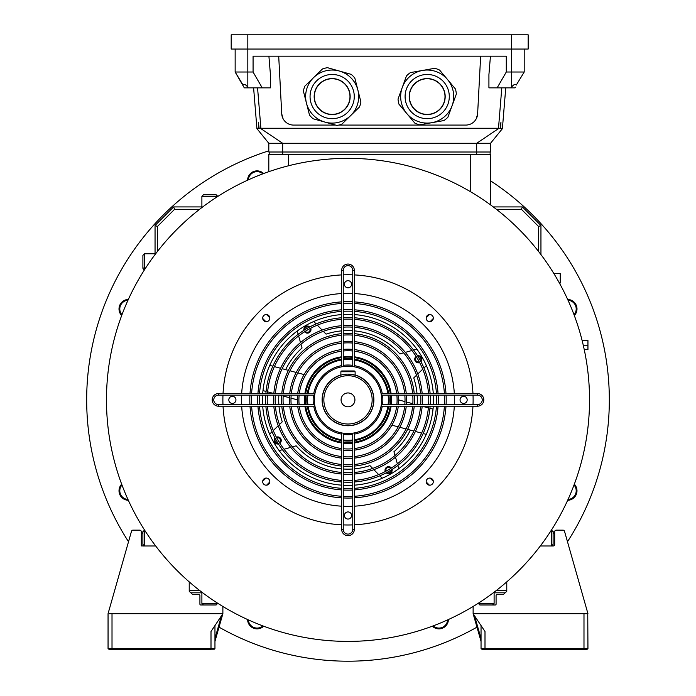 <?xml version="1.0" encoding="UTF-8"?>
<svg xmlns="http://www.w3.org/2000/svg" width="696" height="696" viewBox="0 0 696 696"><rect width="100%" height="100%" fill="white"/><g stroke="black" fill="none" stroke-linecap="round" stroke-linejoin="round"><path stroke-width="1.04" d="M304.892 332.096A3.567 3.567 0 0 0 310.712 328.216A3.567 3.567 0 0 1 304.596 331.748M275.181 442.978A3.567 3.567 0 0 0 278.426 443.944A3.567 3.567 0 0 1 275.042 438.089A3.567 3.567 0 0 0 275.181 442.978M279.879 443.274A3.567 3.567 0 0 0 276.347 437.158A3.567 3.567 0 0 1 279.879 443.274M386.21 472.828A3.567 3.567 0 0 0 392.074 469.443A3.567 3.567 0 0 1 386.21 472.828M391.404 467.99A3.567 3.567 0 0 0 385.288 471.523A3.567 3.567 0 0 1 391.404 467.99M415.773 361.807A3.567 3.567 0 0 0 419.653 362.581A3.567 3.567 0 0 1 416.121 356.465A3.567 3.567 0 0 0 415.207 361.067M420.958 361.659A3.567 3.567 0 0 0 417.574 355.795A3.567 3.567 0 0 1 420.958 361.659M266.62 485.164L269.787 481.997L266.62 485.164M429.38 485.164L426.213 481.997L429.38 485.164M433.295 318.49L430.128 321.656L433.295 318.49M433.295 481.249L430.128 478.082L433.295 481.249M309.79 326.911A3.567 3.567 0 0 0 303.926 330.296A3.567 3.567 0 0 1 309.79 326.911M262.705 481.249L265.872 478.082M429.38 314.575L426.213 317.741M266.62 314.575L269.787 317.741M262.705 318.49L265.872 321.656M109.246 613.689L222.877 613.689L215.107 640.868A3.958 3.958 0 0 0 214.96 641.956A3.958 3.958 0 0 1 215.107 640.868A3.958 3.958 0 0 0 214.96 641.956A3.958 3.958 0 0 1 215.107 640.868A3.958 3.958 0 0 0 214.96 641.956A3.958 3.958 0 0 1 215.107 640.868A3.958 3.958 0 0 0 214.96 641.956A3.958 3.958 0 0 1 215.107 640.868L214.96 640.825M155.669 545.977L142.898 545.977A1.583 1.583 0 0 1 141.314 544.394L141.314 531.727A1.583 1.583 0 0 0 139.731 530.143L133.006 530.143A1.583 1.583 0 0 0 131.483 531.292L108.054 613.689L108.054 648.533L214.96 648.533L214.96 625.565M222.877 606.468L222.877 613.689L211.001 631.507L211.001 649.203L214.281 649.203L214.96 648.533M141.314 544.394L141.314 545.977M192.783 594.68L189.225 591.304L192.783 594.68L199.117 594.68A0.792 0.792 0 0 1 199.917 595.471L199.917 604.18A0.792 0.792 0 0 0 200.709 604.972L215.351 604.972M189.225 591.304L189.225 581.882L189.225 591.304M214.281 649.203L109.011 649.325L108.054 648.533M211.001 649.325L109.011 649.325L112.013 649.203L112.013 613.689M141.314 532.118L142.898 532.118L144.611 530.143M574.331 484.198A9.5 9.5 0 0 1 567.666 500.285M568.04 499.476A8.709 8.709 0 0 0 574.026 485.025M567.666 299.454A9.5 9.5 0 0 1 574.331 315.549M574.026 314.714A8.709 8.709 0 0 0 568.04 300.263M247.585 180.203A9.5 9.5 0 0 1 263.68 173.539M262.844 173.843A8.709 8.709 0 0 0 248.394 179.838M121.669 315.549A9.5 9.5 0 0 1 128.334 299.454M127.96 300.263A8.709 8.709 0 0 0 121.974 314.714M128.334 500.285A9.5 9.5 0 0 1 121.669 484.198M121.974 485.025A8.709 8.709 0 0 0 127.96 499.476M490.541 180.838A261.331 261.331 0 0 1 567.484 541.714M476.969 627.157A261.331 261.331 0 0 1 219.031 627.157M128.516 541.714A261.331 261.331 0 0 1 268.813 150.832M448.415 619.536A9.5 9.5 0 0 1 432.32 626.209M263.68 626.209A9.5 9.5 0 0 1 247.585 619.536M248.394 619.91A8.709 8.709 0 0 0 262.844 625.895M433.156 625.895A8.709 8.709 0 0 0 447.606 619.91M481.04 625.565L481.04 648.533L583.987 648.533L583.987 613.689L587.946 613.689L564.517 531.292A1.583 1.583 0 0 0 562.994 530.143L556.269 530.143A1.583 1.583 0 0 0 554.686 531.727L554.686 544.394A1.583 1.583 0 0 1 553.102 545.977L540.331 545.977M583.987 613.689L473.123 613.689L473.123 606.468M480.649 604.972L495.291 604.972A0.792 0.792 0 0 0 496.083 604.18L496.083 595.471A0.792 0.792 0 0 1 496.883 594.68L503.217 594.68L506.775 591.304L506.775 581.882L506.775 591.304L503.217 594.68M586.989 649.325L481.997 649.325L586.989 649.325M481.04 640.825L480.892 640.868A3.958 3.958 0 0 1 481.04 641.956A3.958 3.958 0 0 0 480.892 640.868L473.123 613.689L484.999 631.507L484.999 649.203L481.997 649.325L481.04 648.533M583.987 649.325L583.987 648.533L587.946 648.533L587.755 613.689M553.102 532.118L554.686 532.118L553.102 531.727L553.102 544.394L551.519 545.977L553.102 544.394M587.946 648.533L587.276 649.203M348 158.34L351.567 158.366L348 158.34A241.529 241.529 0 0 1 589.529 399.869A241.529 241.529 0 0 1 348 641.399L344.433 641.373L348 641.399A241.529 241.529 0 0 1 106.471 399.869A241.529 241.529 0 0 1 348 158.34L345.973 158.349M106.471 399.295L106.479 397.346M106.479 397.129L106.497 396.302M106.471 399.869C106.497 395.276 106.497 395.276 106.471 399.869C106.497 404.472 106.497 404.472 106.471 399.869M589.529 399.869C589.503 395.276 589.503 395.276 589.529 399.869C589.503 404.472 589.503 404.472 589.529 399.869M589.503 396.302L589.521 397.346M589.529 400.444L589.521 402.392M589.521 402.61L589.503 403.436M106.497 403.436L106.479 402.392M433.321 481.623A3.567 3.567 0 0 0 429.754 478.065A3.567 3.567 0 0 0 426.187 481.623A3.567 3.567 0 0 0 429.754 485.19A3.567 3.567 0 0 0 433.321 481.623M467.181 399.869A3.567 3.567 0 0 0 463.623 396.302A3.567 3.567 0 0 0 460.056 399.869A3.567 3.567 0 0 0 463.623 403.436A3.567 3.567 0 0 0 467.181 399.869M433.321 318.115A3.567 3.567 0 0 0 429.754 314.548A3.567 3.567 0 0 0 426.187 318.115A3.567 3.567 0 0 0 429.754 321.683A3.567 3.567 0 0 0 433.321 318.115M351.567 284.255A3.567 3.567 0 0 0 348 280.688A3.567 3.567 0 0 0 344.433 284.255A3.567 3.567 0 0 0 348 287.813A3.567 3.567 0 0 0 351.567 284.255M269.813 318.115A3.567 3.567 0 0 0 266.246 314.548A3.567 3.567 0 0 0 262.679 318.115A3.567 3.567 0 0 0 266.246 321.683A3.567 3.567 0 0 0 269.813 318.115M235.944 399.869A3.567 3.567 0 0 0 232.377 396.302A3.567 3.567 0 0 0 228.819 399.869A3.567 3.567 0 0 0 232.377 403.436A3.567 3.567 0 0 0 235.944 399.869M269.813 481.623A3.567 3.567 0 0 0 266.246 478.065A3.567 3.567 0 0 0 262.679 481.623A3.567 3.567 0 0 0 266.246 485.19A3.567 3.567 0 0 0 269.813 481.623M351.567 515.492A3.567 3.567 0 0 0 348 511.925A3.567 3.567 0 0 0 344.433 515.492A3.567 3.567 0 0 0 348 519.051A3.567 3.567 0 0 0 351.567 515.492M433.53 399.869A85.53 85.53 0 0 0 433.39 395.119A85.53 85.53 0 0 1 433.39 404.62M433.295 406.203A85.53 85.53 0 0 1 354.334 485.164M352.75 485.26A85.53 85.53 0 0 1 343.25 485.26M341.666 485.164A85.53 85.53 0 0 1 262.705 406.203M262.61 404.62A85.53 85.53 0 0 1 262.61 395.119A85.53 85.53 0 0 0 262.47 399.869M473.028 395.119A125.123 125.123 0 0 1 473.028 404.62M472.958 406.203A125.123 125.123 0 0 1 354.334 524.827M352.75 524.897A125.123 125.123 0 0 1 343.25 524.897M341.666 524.827A125.123 125.123 0 0 1 223.042 406.203M222.972 404.62A125.123 125.123 0 0 1 222.972 395.119M223.042 393.536A125.123 125.123 0 0 1 341.666 274.911M343.25 274.842A125.123 125.123 0 0 1 352.75 274.842M354.334 274.911A125.123 125.123 0 0 1 472.958 393.536M262.705 393.536A85.53 85.53 0 0 1 341.666 314.575A85.53 85.53 0 0 0 262.705 393.536M343.25 314.479A85.53 85.53 0 0 1 352.75 314.479A85.53 85.53 0 0 0 343.25 314.479M354.334 314.575A85.53 85.53 0 0 1 433.295 393.536A85.53 85.53 0 0 0 354.334 314.575M313.478 395.119A34.843 34.843 0 0 0 313.478 404.62M313.739 406.203A34.843 34.843 0 0 0 341.666 434.13M343.25 434.391A34.843 34.843 0 0 0 352.75 434.391M354.334 434.13A34.843 34.843 0 0 0 382.261 406.203M382.522 404.62A34.843 34.843 0 0 0 382.522 395.119M382.261 393.536A34.843 34.843 0 0 0 354.334 365.609M352.75 365.348A34.843 34.843 0 0 0 343.25 365.348M341.666 365.609A34.843 34.843 0 0 0 313.739 393.536M388.907 395.119A41.177 41.177 0 0 1 388.907 404.62M388.69 406.203A41.177 41.177 0 0 1 354.334 440.559M352.75 440.777A41.177 41.177 0 0 1 343.25 440.777M341.666 440.559A41.177 41.177 0 0 1 307.31 406.203M307.093 404.62A41.177 41.177 0 0 1 307.093 395.119M305.5 395.119A42.761 42.761 0 0 0 305.5 404.62M305.709 406.203A42.761 42.761 0 0 0 341.666 442.16M343.25 442.369A42.761 42.761 0 0 0 352.75 442.369M354.334 442.16A42.761 42.761 0 0 0 390.291 406.203M390.5 404.62A42.761 42.761 0 0 0 390.5 395.119M390.291 393.536A42.761 42.761 0 0 0 354.334 357.579M352.75 357.37A42.761 42.761 0 0 0 343.25 357.37M341.666 357.579A42.761 42.761 0 0 0 305.709 393.536M307.31 393.536A41.177 41.177 0 0 1 341.666 359.18M343.25 358.962A41.177 41.177 0 0 1 352.75 358.962M354.334 359.18A41.177 41.177 0 0 1 388.69 393.536M396.868 395.119A49.094 49.094 0 0 1 396.868 404.62M396.685 406.203A49.094 49.094 0 0 1 354.334 448.555M352.75 448.737A49.094 49.094 0 0 1 343.25 448.737M341.666 448.555A49.094 49.094 0 0 1 299.315 406.203M299.132 404.62A49.094 49.094 0 0 1 299.132 395.119M297.54 395.119A50.686 50.686 0 0 0 297.54 404.62M297.714 406.203A50.686 50.686 0 0 0 341.666 450.155M343.25 450.329A50.686 50.686 0 0 0 352.75 450.329M354.334 450.155A50.686 50.686 0 0 0 398.286 406.203M398.46 404.62A50.686 50.686 0 0 0 398.46 395.119M299.315 393.536A49.094 49.094 0 0 1 341.666 351.184M343.25 351.001A49.094 49.094 0 0 1 352.75 351.001M354.334 351.184A49.094 49.094 0 0 1 396.685 393.536M398.286 393.536A50.686 50.686 0 0 0 354.334 349.583M352.75 349.409A50.686 50.686 0 0 0 343.25 349.409M341.666 349.583A50.686 50.686 0 0 0 297.714 393.536M404.82 395.119A57.02 57.02 0 0 1 404.82 404.62M404.663 406.203A57.02 57.02 0 0 1 354.334 456.532M352.75 456.689A57.02 57.02 0 0 1 343.25 456.689M341.666 456.532A57.02 57.02 0 0 1 291.337 406.203M291.18 404.62A57.02 57.02 0 0 1 291.18 395.119M289.588 395.119A58.603 58.603 0 0 0 289.588 404.62M289.745 406.203A58.603 58.603 0 0 0 341.666 458.125M343.25 458.281A58.603 58.603 0 0 0 352.75 458.281M354.334 458.125A58.603 58.603 0 0 0 406.255 406.203M406.412 404.62A58.603 58.603 0 0 0 406.412 395.119M291.337 393.536A57.02 57.02 0 0 1 341.666 343.206M343.25 343.05A57.02 57.02 0 0 1 352.75 343.05M354.334 343.206A57.02 57.02 0 0 1 404.663 393.536M406.255 393.536A58.603 58.603 0 0 0 354.334 341.614M352.75 341.458A58.603 58.603 0 0 0 343.25 341.458M341.666 341.614A58.603 58.603 0 0 0 289.745 393.536M281.654 395.119A66.52 66.52 0 0 0 281.654 404.62M281.784 406.203A66.52 66.52 0 0 0 341.666 466.085M343.25 466.224A66.52 66.52 0 0 0 352.75 466.224M354.334 466.085A66.52 66.52 0 0 0 414.216 406.203M414.346 404.62A66.52 66.52 0 0 0 414.346 395.119M283.237 395.119A64.937 64.937 0 0 0 283.237 404.62M283.376 406.203A64.937 64.937 0 0 0 341.666 464.493M343.25 464.632A64.937 64.937 0 0 0 352.75 464.632M354.334 464.493A64.937 64.937 0 0 0 412.624 406.203M412.763 404.62A64.937 64.937 0 0 0 412.763 395.119M412.624 393.536A64.937 64.937 0 0 0 354.334 335.246M352.75 335.107A64.937 64.937 0 0 0 343.25 335.107M341.666 335.246A64.937 64.937 0 0 0 283.376 393.536M414.216 393.536A66.52 66.52 0 0 0 354.334 333.654M352.75 333.523A66.52 66.52 0 0 0 343.25 333.523M341.666 333.654A66.52 66.52 0 0 0 281.784 393.536M420.697 395.119A72.854 72.854 0 0 1 420.697 404.62M420.575 406.203A72.854 72.854 0 0 1 354.334 472.453M352.75 472.567A72.854 72.854 0 0 1 343.25 472.567M341.666 472.453A72.854 72.854 0 0 1 275.425 406.203M275.303 404.62A72.854 72.854 0 0 1 275.303 395.119M273.711 395.119A74.437 74.437 0 0 0 273.711 404.62M273.832 406.203A74.437 74.437 0 0 0 341.666 474.037M343.25 474.159A74.437 74.437 0 0 0 352.75 474.159M354.334 474.037A74.437 74.437 0 0 0 422.168 406.203L428.379 407.882M422.289 404.62A74.437 74.437 0 0 0 422.289 395.119M422.168 393.536A74.437 74.437 0 0 0 354.334 325.702M352.75 325.58A74.437 74.437 0 0 0 343.25 325.58M341.666 325.702A74.437 74.437 0 0 0 273.832 393.536L267.621 391.857M275.425 393.536A72.854 72.854 0 0 1 341.666 327.294M343.25 327.172A72.854 72.854 0 0 1 352.75 327.172M354.334 327.294A72.854 72.854 0 0 1 420.575 393.536M428.632 395.119A80.771 80.771 0 0 1 428.632 404.62M428.527 406.203A80.771 80.771 0 0 1 354.334 480.397M352.75 480.501A80.771 80.771 0 0 1 343.25 480.501M341.666 480.397A80.771 80.771 0 0 1 267.473 406.203M267.368 404.62A80.771 80.771 0 0 1 267.368 395.119M265.776 395.119A82.354 82.354 0 0 0 265.776 404.62M265.889 406.203A82.354 82.354 0 0 0 341.666 481.989M343.25 482.093A82.354 82.354 0 0 0 352.75 482.093M354.334 481.989A82.354 82.354 0 0 0 430.111 406.203M430.224 404.62A82.354 82.354 0 0 0 430.224 395.119M430.111 393.536A82.354 82.354 0 0 0 354.334 317.759M352.75 317.646A82.354 82.354 0 0 0 343.25 317.646M341.666 317.759A82.354 82.354 0 0 0 265.889 393.536M267.473 393.536A80.771 80.771 0 0 1 341.666 319.342M343.25 319.238A80.771 80.771 0 0 1 352.75 319.238M354.334 319.342A80.771 80.771 0 0 1 428.527 393.536M436.566 395.119A88.697 88.697 0 0 1 436.566 404.62M436.47 406.203A88.697 88.697 0 0 1 354.334 488.34M352.75 488.435A88.697 88.697 0 0 1 343.25 488.435M341.666 488.34A88.697 88.697 0 0 1 259.53 406.203M259.434 404.62A88.697 88.697 0 0 1 259.434 395.119M257.851 395.119A90.28 90.28 0 0 0 257.851 404.62M257.946 406.203A90.28 90.28 0 0 0 341.666 489.923M343.25 490.019A90.28 90.28 0 0 0 352.75 490.019M354.334 489.923A90.28 90.28 0 0 0 438.054 406.203M438.149 404.62A90.28 90.28 0 0 0 438.149 395.119M438.054 393.536A90.28 90.28 0 0 0 354.334 309.816M352.75 309.72A90.28 90.28 0 0 0 343.25 309.72M341.666 309.816A90.28 90.28 0 0 0 257.946 393.536M259.53 393.536A88.697 88.697 0 0 1 341.666 311.399M343.25 311.303A88.697 88.697 0 0 1 352.75 311.303M354.334 311.399A88.697 88.697 0 0 1 436.47 393.536M249.916 395.119A98.197 98.197 0 0 0 249.916 404.62M250.012 406.203A98.197 98.197 0 0 0 341.666 497.866M343.25 497.953A98.197 98.197 0 0 0 352.75 497.953M354.334 497.866A98.197 98.197 0 0 0 445.988 406.203M446.084 404.62A98.197 98.197 0 0 0 446.084 395.119M251.508 395.119A96.614 96.614 0 0 0 251.508 404.62M251.595 406.203A96.614 96.614 0 0 0 341.666 496.274M343.25 496.37A96.614 96.614 0 0 0 352.75 496.37M354.334 496.274A96.614 96.614 0 0 0 444.405 406.203M444.492 404.62A96.614 96.614 0 0 0 444.492 395.119M444.405 393.536A96.614 96.614 0 0 0 354.334 303.465M352.75 303.378A96.614 96.614 0 0 0 343.25 303.378M341.666 303.465A96.614 96.614 0 0 0 251.595 393.536M445.988 393.536A98.197 98.197 0 0 0 354.334 301.881M352.75 301.786A98.197 98.197 0 0 0 343.25 301.786M341.666 301.881A98.197 98.197 0 0 0 250.012 393.536M314.679 395.119L218.527 395.119A4.75 4.75 0 0 0 213.768 399.869A4.75 4.75 0 0 0 218.527 404.62L314.679 404.62M314.949 406.203L218.527 406.203A6.334 6.334 0 0 1 212.184 399.869A6.334 6.334 0 0 1 218.527 393.536L314.949 393.536M354.334 432.921L354.334 529.351A6.334 6.334 0 0 1 348 535.685A6.334 6.334 0 0 1 341.666 529.351L341.666 432.921M343.25 433.19L343.25 529.351A4.75 4.75 0 0 0 348 534.102A4.75 4.75 0 0 0 352.75 529.351L352.75 433.19M341.666 366.818L341.666 270.396A6.334 6.334 0 0 1 348 264.054A6.334 6.334 0 0 1 354.334 270.396L354.334 366.818M352.75 366.548L352.75 270.396A4.75 4.75 0 0 0 348 265.646A4.75 4.75 0 0 0 343.25 270.396L343.25 366.548M381.051 393.536L477.473 393.536A6.334 6.334 0 0 1 483.816 399.869A6.334 6.334 0 0 1 477.473 406.203L381.051 406.203M381.321 404.62L477.473 404.62A4.75 4.75 0 0 0 482.232 399.869A4.75 4.75 0 0 0 477.473 395.119L381.321 395.119M419.244 361.807A2.688 2.688 0 0 1 416.591 357.205M309.938 328.625A2.688 2.688 0 0 1 305.335 331.287M304.735 329.791A2.688 2.688 0 0 1 308.946 327.364M277.921 443.143A2.688 2.688 0 0 1 275.486 438.924M391.265 469.948A2.688 2.688 0 0 1 387.054 472.384M386.062 471.114A2.688 2.688 0 0 1 390.665 468.46M418.079 356.604A2.688 2.688 0 0 1 420.514 360.815M276.756 437.932A2.688 2.688 0 0 1 279.409 442.534M416.93 349.235A10.292 10.292 0 0 0 415.138 349.583L413.563 350.027M310.277 421.645A43.552 43.552 0 0 1 304.909 406.203A43.552 43.552 0 0 0 341.666 442.96A43.552 43.552 0 0 1 310.277 421.645M304.709 404.62A43.552 43.552 0 0 1 304.709 395.119A43.552 43.552 0 0 0 304.709 404.62M304.909 393.536A43.552 43.552 0 0 1 341.666 356.778A43.552 43.552 0 0 0 304.909 393.536M343.25 356.578A43.552 43.552 0 0 1 352.75 356.578A43.552 43.552 0 0 0 343.25 356.578M354.334 356.778A43.552 43.552 0 0 1 391.091 393.536A43.552 43.552 0 0 0 354.334 356.778M398.686 399.922L404.994 401.609M406.56 402.036L412.824 403.715M414.381 404.132L416.217 404.62M429.928 408.291L433.025 409.126M426.256 434.365L423.159 433.538M421.611 433.121L415.408 431.459M413.85 431.041L407.621 429.371M406.055 428.954L399.8 427.274M398.225 426.857L391.918 425.169M297.314 399.817L291.006 398.129M289.44 397.703L283.176 396.024M281.619 395.606L279.783 395.119M266.072 391.448L262.975 390.613M269.743 365.374L272.841 366.2M274.389 366.618L280.592 368.28M282.15 368.697L288.379 370.368M289.945 370.785L296.2 372.464M297.775 372.882L304.082 374.579M391.291 395.119A43.552 43.552 0 0 1 391.291 404.62A43.552 43.552 0 0 0 391.291 395.119M391.091 406.203A43.552 43.552 0 0 1 354.334 442.96A43.552 43.552 0 0 0 391.091 406.203M352.75 443.169A43.552 43.552 0 0 1 343.25 443.169A43.552 43.552 0 0 0 352.75 443.169M278.87 395.119A69.296 69.296 0 0 0 278.87 404.62M279 406.203A69.296 69.296 0 0 0 282.272 421.811L279.453 424.551M278.209 425.761L273.276 430.546M272.049 431.729L270.883 432.868A10.292 10.292 0 0 0 269.691 434.252M279.07 450.503A10.292 10.292 0 0 0 280.862 450.155L282.437 449.712M284.072 449.251L290.684 447.371M292.355 446.893L296.131 445.814A69.296 69.296 0 0 0 341.666 468.869M343.25 469A69.296 69.296 0 0 0 352.75 469M354.334 468.869A69.296 69.296 0 0 0 369.941 465.598L372.682 468.417M373.891 469.661L378.676 474.594M379.859 475.82L380.999 476.995A10.292 10.292 0 0 0 382.382 478.178M398.634 468.8A10.292 10.292 0 0 0 398.286 467.007L397.842 465.433M397.373 463.797L395.493 457.185M395.024 455.515L393.945 451.739A69.296 69.296 0 0 0 410.344 430.102M417.13 404.62A69.296 69.296 0 0 0 417.13 395.119M417 393.536A69.296 69.296 0 0 0 413.728 377.928L416.547 375.188M417.791 373.978L422.724 369.193M423.951 368.01L425.117 366.87A10.292 10.292 0 0 0 426.309 365.487M411.928 350.497L405.316 352.376M403.645 352.846L399.869 353.925A69.296 69.296 0 0 0 354.334 330.87M352.75 330.739A69.296 69.296 0 0 0 343.25 330.739M341.666 330.87A69.296 69.296 0 0 0 326.059 334.141L323.318 331.322M322.109 330.078L317.324 325.145M316.141 323.927L315.001 322.753A10.292 10.292 0 0 0 313.618 321.561M297.366 330.939A10.292 10.292 0 0 0 297.714 332.731L298.158 334.306M298.627 335.942L300.507 342.554M300.976 344.224L302.055 348A69.296 69.296 0 0 0 285.656 369.637M582.117 340.475L587.946 340.475L587.946 349.583L584.24 349.583M553.877 273.563L560.228 273.563L560.228 283.063L559.41 283.063M268.813 171.686L268.813 154.381L490.541 154.381L490.541 204.885M201.892 207.538L201.892 196.35L203.476 194.767L216.151 194.767L217.735 196.481M203.476 194.767L216.151 194.767L203.476 194.767L216.151 194.767L217.735 196.35L201.892 196.35L203.476 194.767M142.898 544.394L142.898 531.727L144.481 530.143L144.481 545.977L142.898 544.394L144.481 545.977M144.611 269.604L144.481 269.604A1.583 1.583 0 0 1 142.898 268.021L142.898 255.345L144.481 253.762L155.669 253.762M494.108 592.2L494.108 603.388L492.524 604.972L479.848 604.972L478.265 603.258M551.389 530.143L553.102 531.727L551.519 530.143L551.519 545.977M217.735 603.258L216.151 604.972L203.476 604.972L201.892 603.388L201.892 592.2M142.898 268.047L142.898 255.345L144.481 253.762L144.481 268.021L145.629 268.021M496.396 590.443L506.775 590.443M505.183 592.818L494.108 592.818M493.29 206.921L522.392 206.921L540.949 225.478L540.949 254.579M538.573 251.474L538.573 226.461L521.408 209.296L496.396 209.296M155.051 253.762L155.051 225.478L173.609 206.921L201.892 206.921M199.604 209.296L174.592 209.296L157.426 226.461L157.426 251.474M201.892 592.818L190.817 592.818M189.225 590.443L199.604 590.443M155.051 225.478L157.426 226.461M173.609 206.921L174.592 209.296M538.573 226.461L540.949 225.478M521.408 209.296L522.392 206.921M492.524 604.972L494.108 603.388L478.265 603.388M217.735 603.388L201.892 603.388L203.476 604.972M144.481 269.604L144.481 268.021L142.898 268.021M269.204 152.006L269.204 154.381M490.149 152.006L490.149 154.381M243.905 87.174L244.296 87.861L248.141 87.861L247.82 87.174C245.81 84.564 244.226 83.851 243.069 85.051L235.152 72.019L253.074 72.019L253.074 56.185L506.279 56.185L506.279 72.019L524.201 72.019L516.284 85.051C515.136 83.851 513.552 84.555 511.525 87.174L511.212 87.861L515.057 87.861L515.449 87.174L515.057 87.861M476.325 118.633L477.621 113.822L480.649 56.185M278.704 56.185L281.732 113.822L283.028 118.633M253.074 72.019L262.218 87.861L270.431 87.861L270.431 74.629L268.908 56.185M282.672 154.381L282.672 152.006L476.682 152.006L476.682 143.289L498.467 128.638L260.887 128.638L282.672 143.289L282.672 152.006L268.813 152.006L268.813 143.289L490.541 143.289L502.425 128.638L500.624 128.247L500.946 122.157L500.259 128.247L260.887 128.247L257.564 87.861M502.425 128.638L498.467 128.638L501.79 87.861M490.445 56.185L488.923 74.629L488.923 87.861L497.135 87.861L506.279 72.019M256.928 128.247L258.729 128.247L258.407 122.157L259.095 128.247L260.887 128.247L256.928 128.638L253.605 87.861M502.425 128.247L505.748 87.861M476.682 154.381L476.682 152.006L490.541 152.006L490.541 143.289M268.813 143.289L256.928 128.638M235.152 49.051L235.152 72.019L244.296 87.861M524.201 49.051L524.201 72.019M511.212 87.861L497.135 87.861M262.218 87.861L248.141 87.861M281.732 113.822A11.876 11.876 0 0 0 293.59 125.08L335.533 125.08M338.769 125.08L465.763 125.08A11.876 11.876 0 0 0 477.621 113.822M247.82 34.8L247.82 49.051L528.16 49.051L528.16 34.8L231.194 34.8L231.194 49.051L247.82 49.051L247.82 87.174M349.314 101.398A17.818 17.818 0 0 1 327.337 113.718A17.818 17.818 0 0 1 315.01 91.742A17.818 17.818 0 0 1 336.986 79.414A17.818 17.818 0 0 1 349.314 101.398M324.971 122.104A26.526 26.526 0 0 1 306.623 89.384A26.526 26.526 0 0 1 339.352 71.035L351.245 74.376A29.267 29.267 0 0 1 354.821 78.056L360.92 101.999A29.267 29.267 0 0 1 359.527 106.94L341.84 124.192A29.267 29.267 0 0 1 336.864 125.454L313.078 118.755A29.267 29.267 0 0 1 309.502 115.084L303.404 91.141A29.267 29.267 0 0 1 304.796 86.2L322.483 68.948A29.267 29.267 0 0 1 327.459 67.686L339.352 71.035A26.526 26.526 0 0 1 357.7 103.756A26.526 26.526 0 0 1 324.971 122.104M337.038 79.248A18 18 0 0 1 349.488 101.442A18 18 0 0 1 327.285 113.892A18 18 0 0 1 314.836 91.689A18 18 0 0 1 337.038 79.248M357.875 90.028A26.526 26.526 0 0 1 350.68 115.562M438.637 110.22A17.818 17.818 0 0 1 413.537 108.019A17.818 17.818 0 0 1 415.738 82.92A17.818 17.818 0 0 1 440.846 85.121A17.818 17.818 0 0 1 438.637 110.22M406.864 113.613A26.526 26.526 0 0 1 410.144 76.238A26.526 26.526 0 0 1 447.519 79.527L455.454 88.992A29.267 29.267 0 0 1 456.35 94.038L447.885 117.259A29.267 29.267 0 0 1 443.961 120.556L419.618 124.836A29.267 29.267 0 0 1 414.799 123.079L398.921 104.148A29.267 29.267 0 0 1 398.034 99.093L406.49 75.881A29.267 29.267 0 0 1 410.423 72.584L434.756 68.304A29.267 29.267 0 0 1 439.576 70.052L447.519 79.527A26.526 26.526 0 0 1 444.239 116.893A26.526 26.526 0 0 1 406.864 113.613M440.977 85.008A18 18 0 0 1 438.758 110.359A18 18 0 0 1 413.398 108.132A18 18 0 0 1 415.625 82.781A18 18 0 0 1 440.977 85.008M341.075 399.869A6.925 6.925 0 0 0 348 406.803A6.925 6.925 0 0 0 354.925 399.869A6.925 6.925 0 0 0 348 392.944A6.925 6.925 0 0 0 341.075 399.869M343.25 439.976A40.385 40.385 0 0 0 352.75 439.976M354.334 439.759A40.385 40.385 0 0 0 387.889 406.203M388.107 404.62A40.385 40.385 0 0 0 388.107 395.119M387.889 393.536A40.385 40.385 0 0 0 354.334 359.98M352.75 359.762A40.385 40.385 0 0 0 343.25 359.762M348 433.53A33.66 33.66 0 0 0 381.66 399.869A33.66 33.66 0 0 0 348 366.218A33.66 33.66 0 0 0 314.34 399.869A33.66 33.66 0 0 0 348 433.53M340.875 374.979A25.891 25.891 0 0 0 348 425.761A25.891 25.891 0 0 0 355.125 374.979M355.125 375.135L355.125 371.76L340.875 371.76L341.666 370.968L354.334 370.968L355.125 371.76L355.125 375.135L348 374.135A25.735 25.735 0 0 0 322.265 399.869A25.735 25.735 0 0 0 348 425.604A25.735 25.735 0 0 0 373.735 399.869A25.735 25.735 0 0 0 348 374.135M348 424.021A24.151 24.151 0 0 0 372.151 399.869A24.151 24.151 0 0 0 348 375.718A24.151 24.151 0 0 0 323.849 399.869A24.151 24.151 0 0 0 348 424.021M341.666 359.98A40.385 40.385 0 0 0 308.111 393.536M307.893 395.119A40.385 40.385 0 0 0 307.893 404.62M308.111 406.203A40.385 40.385 0 0 0 341.666 439.759M340.875 371.76L340.875 375.135M355.125 371.76L354.334 370.968M214.96 638.519L221.441 615.847M215.107 640.868A3.958 3.958 0 0 0 214.96 641.956A3.958 3.958 0 0 1 215.107 640.868M142.898 533.702L141.314 533.702M474.559 615.847L481.04 638.519M554.686 533.702L553.102 533.702M454.41 395.119A106.514 106.514 0 0 1 454.41 404.62M454.323 406.203A106.514 106.514 0 0 1 354.334 506.192M352.75 506.279A106.514 106.514 0 0 1 343.25 506.279M341.666 506.192A106.514 106.514 0 0 1 241.677 406.203M241.59 404.62A106.514 106.514 0 0 1 241.59 395.119M241.677 393.536A106.514 106.514 0 0 1 341.666 293.547M343.25 293.468A106.514 106.514 0 0 1 352.75 293.468M354.334 293.547A106.514 106.514 0 0 1 454.323 393.536M218.527 395.119L218.527 393.536M477.473 404.62A4.75 4.75 0 0 0 482.232 399.869A4.75 4.75 0 0 0 477.473 395.119L477.473 393.536A6.334 6.334 0 0 1 483.816 399.869A6.334 6.334 0 0 1 477.473 406.203L477.473 404.62M354.334 529.351A6.334 6.334 0 0 1 348 535.685A6.334 6.334 0 0 1 341.666 529.351L343.25 529.351A4.75 4.75 0 0 0 348 534.102A4.75 4.75 0 0 0 352.75 529.351L354.334 529.351M213.768 399.869A4.75 4.75 0 0 0 218.527 404.62L218.527 406.203A6.334 6.334 0 0 1 212.184 399.869M341.666 270.396A6.334 6.334 0 0 1 348 264.054A6.334 6.334 0 0 1 354.334 270.396L352.75 270.396A4.75 4.75 0 0 0 348 265.646A4.75 4.75 0 0 0 343.25 270.396L341.666 270.396M587.946 345.225L583.274 345.225M288.605 154.381L288.605 165.752M470.748 191.852L470.748 154.381M511.525 34.8L511.525 87.174M326.172 117.841A22.098 22.098 0 0 1 310.886 90.584A22.098 22.098 0 0 1 338.152 75.299A22.098 22.098 0 0 1 353.438 102.556A22.098 22.098 0 0 1 326.172 117.841M410.257 110.768A22.098 22.098 0 0 1 412.989 79.631A22.098 22.098 0 0 1 444.126 82.372A22.098 22.098 0 0 1 441.394 113.5A22.098 22.098 0 0 1 410.257 110.768"/></g></svg>
